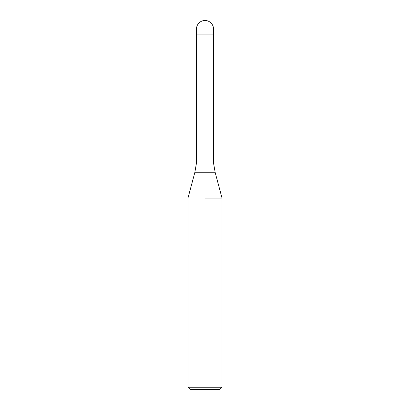 <?xml version="1.0" encoding="UTF-8"?>
<svg xmlns="http://www.w3.org/2000/svg" width="410" height="410" viewBox="0 0 410 410"><rect width="100%" height="100%" fill="white"/><g stroke="black" fill="none" stroke-linecap="round" stroke-linejoin="round"><path stroke-width="0.61" d="M215.235 172.738L194.765 172.738L196.487 162.99L213.513 162.99L215.235 172.738L222.03 198.102L222.03 387.23L187.97 387.23L190.24 389.5L219.76 389.5L222.03 387.23M196.482 29.018L213.518 29.018A8.518 8.518 0 0 0 205 20.5A8.518 8.518 0 0 0 196.482 29.018L196.482 34.122L213.513 34.122L213.513 162.99M205 198.102L222.03 198.102L205 198.102M196.487 162.99L196.487 34.122L213.518 34.122L213.518 29.018M194.765 172.738L187.97 198.102L187.97 387.23"/></g></svg>
